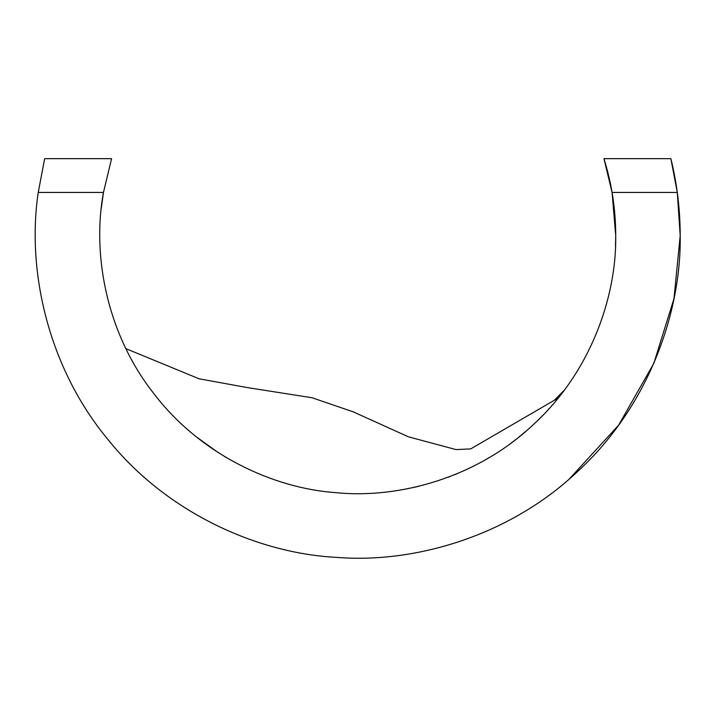 <?xml version="1.0" encoding="UTF-8"?>
<svg xmlns="http://www.w3.org/2000/svg" width="716" height="716" viewBox="0 0 716 716"><rect width="100%" height="100%" fill="white"/><g stroke="black" fill="none" stroke-linecap="round" stroke-linejoin="round"><path stroke-width="1.07" d="M196.587 437.029L218.192 452.566M224.627 456.566L226.122 457.461M413.705 487.444L418.788 486.262M447.769 477.375L450.203 476.453M454.454 474.78L457.909 473.348M471.504 467.154L474.216 465.803M486.424 459.207L488.956 457.73M491.704 456.083L492.572 455.555M511.009 443.132L511.627 442.676M511.824 442.524L512.916 441.709M514.348 440.626L516.093 439.284M518.321 437.521L518.867 437.091M518.903 437.064L526.546 430.701M530.234 427.452L530.789 426.951M532.292 425.581L533.93 424.06M534.172 423.836L535.255 422.816M537.242 420.91L538.674 419.504M539.452 418.744L541.242 416.945M542.057 416.121L542.809 415.352M546.917 411.02L547.436 410.456M548.465 409.337L549.279 408.433M551.284 406.187L551.732 405.686M551.75 405.659L552.161 405.184M561.407 393.961L562.042 393.147M101.251 208.49L103.462 192.434L111.58 158.657L44.66 158.657L38.243 192.434C26.581 269.592 47.614 366.995 107.991 439.535C166.971 513.211 258.181 553.316 336.117 557.343C413.884 563.796 509.649 536.266 577.973 471.164C647.524 407.359 681.417 313.662 680.2 235.636L677.291 192.434L670.874 158.657L603.955 158.657C611.768 183.726 615.688 209.385 615.715 235.636L612.073 192.434L603.955 158.657M44.66 158.657L38.243 192.434L103.462 192.434C91.934 254.27 106.478 333.674 153.868 393.621C200.077 454.481 273.333 488.393 336.09 492.671C398.678 498.971 476.579 477.796 532.328 425.546C589.089 374.379 616.727 298.536 615.715 235.636L615.474 246.769M569.336 478.95L618.57 425.232L653.789 363.433L673.971 298.688L680.2 235.636C680.191 209.6 677.076 183.94 670.874 158.657M677.291 192.434L612.073 192.434M564.342 390.122L554.408 400.199M558.185 398.024L470.707 448.905L456.002 449.594L408.478 436.832L353.212 411.843L311.988 397.738L247.342 387.589L199.129 378.809L125.891 348.638"/></g></svg>
